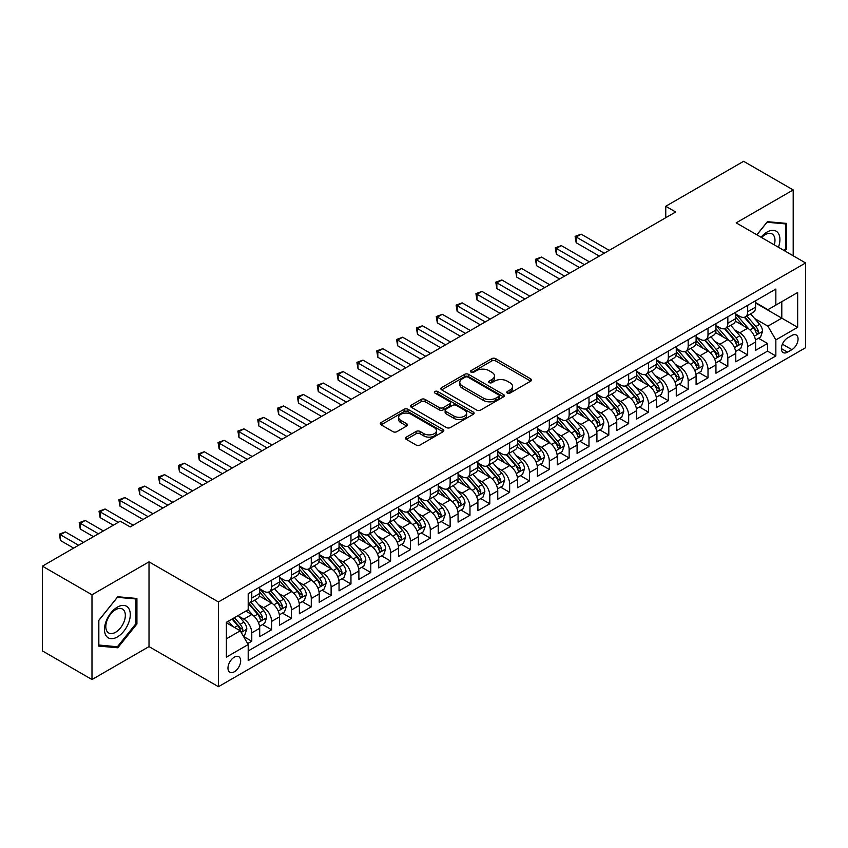 <?xml version="1.0" encoding="UTF-8"?>
<svg xmlns="http://www.w3.org/2000/svg" width="848" height="848" viewBox="0 0 848 848"><rect width="100%" height="100%" fill="white"/><g stroke="black" fill="none" stroke-linecap="round" stroke-linejoin="round"><path stroke-width="1.27" d="M507.316 393.08A1.929 1.113 0 0 0 510.04 393.08L530.731 381.134A2.756 1.59 0 0 0 531.537 380.01A2.756 1.59 0 0 0 530.731 378.886L495.688 358.651A2.756 1.59 0 0 0 491.787 358.651L471.106 370.597A1.929 1.113 0 0 0 470.534 371.392A1.929 1.113 0 0 0 471.106 372.177A1.929 1.113 0 0 0 473.831 372.177L476.502 370.629A8.809 5.088 0 0 1 488.967 370.629L491.893 372.314A8.809 5.088 0 0 1 494.469 375.908A8.809 5.088 0 0 1 491.893 379.512L489.211 381.059A1.929 1.113 0 0 0 488.649 381.844A1.929 1.113 0 0 0 489.211 382.628A1.929 1.113 0 0 0 491.935 382.628L494.617 381.081A8.809 5.088 0 0 1 507.072 381.081L509.998 382.766A8.809 5.088 0 0 1 512.574 386.37A8.809 5.088 0 0 1 509.998 389.963L507.316 391.511A1.929 1.113 0 0 0 506.754 392.295A1.929 1.113 0 0 0 507.316 393.08L507.316 391.511M234.313 671.796A8.978 5.183 120 0 0 240.185 663.889A8.978 5.183 120 0 0 238.807 656.702A8.978 5.183 120 0 0 234.313 657.147A8.978 5.183 120 0 0 228.451 665.055A8.978 5.183 120 0 0 229.829 672.241A8.978 5.183 120 0 0 234.313 671.796M406.319 437.123A2.756 1.59 0 0 0 405.503 438.246A2.756 1.59 0 0 0 406.319 439.37L416.145 445.041A2.756 1.59 0 0 0 420.046 445.041L443.016 431.78A2.756 1.59 0 0 0 443.822 430.657A2.756 1.59 0 0 0 443.016 429.533L407.973 409.298A2.756 1.59 0 0 0 404.072 409.298L381.102 422.558A2.756 1.59 0 0 0 380.296 423.682A2.756 1.59 0 0 0 381.102 424.816L392.974 431.664A2.756 1.59 0 0 0 396.875 431.664L406.701 425.993A2.756 1.59 0 0 0 407.506 424.869A2.756 1.59 0 0 0 406.701 423.746L400.818 420.343A7.367 4.251 0 0 1 398.655 417.333A7.367 4.251 0 0 1 403.203 413.411A7.367 4.251 0 0 1 411.227 414.333L434.303 427.646A7.367 4.251 0 0 1 436.466 430.657A7.367 4.251 0 0 1 431.918 434.589A7.367 4.251 0 0 1 423.883 433.667L420.046 431.441A2.756 1.59 0 0 0 416.145 431.441L406.319 437.123L406.319 439.37M149.015 561.853L91.987 594.787L42.4 566.157L42.4 650.904L91.987 679.534L149.015 646.611L218.445 686.689L218.445 601.942L149.015 561.853L149.015 646.611M793.198 255.789L793.198 189.941L736.17 222.865L805.6 262.954L218.445 601.942M793.198 189.941L743.611 161.311L665.754 206.265L665.754 217.713M42.4 566.157L120.257 521.202L130.179 526.926L675.676 211.989L665.754 206.265M476.703 410.082A2.756 1.59 0 0 0 480.593 410.082L503.574 396.822A2.756 1.59 0 0 0 504.38 395.698A2.756 1.59 0 0 0 503.574 394.574L468.52 374.339A2.756 1.59 0 0 0 464.63 374.339L441.649 387.6A2.756 1.59 0 0 0 440.843 388.723A2.756 1.59 0 0 0 441.649 389.847L476.703 410.082M435.702 393.504A1.929 1.113 0 0 1 437.663 393.769L437.663 391.479L473.29 412.054A2.756 1.59 0 0 1 474.096 413.177A2.756 1.59 0 0 1 473.29 414.301L450.32 427.562A2.756 1.59 0 0 1 446.419 427.562L411.375 407.326L411.375 405.079A2.756 1.59 0 0 0 410.57 406.203A2.756 1.59 0 0 0 411.375 407.326M411.375 405.079L421.212 399.408A2.756 1.59 0 0 1 425.102 399.408L439.317 407.612A2.756 1.59 0 0 0 443.207 407.612L449.737 403.849A2.756 1.59 0 0 0 450.542 402.726A2.756 1.59 0 0 0 449.737 401.602L434.939 393.059A1.929 1.113 0 0 1 434.367 392.264A1.929 1.113 0 0 1 435.565 391.235A1.929 1.113 0 0 1 437.663 391.479M247.658 643.6L251.771 641.226L243.535 636.466M238.86 616.242L243.842 619.125A11.225 6.477 60 0 1 251.771 632.862L259.711 628.283L259.711 636.647L271.604 629.767L262.583 624.563M258.693 604.794L263.675 607.666A11.225 6.477 60 0 1 271.604 621.414L279.543 616.825L279.543 625.188L291.447 618.319L282.416 613.104M278.526 593.335L283.508 596.218A11.225 6.477 60 0 1 291.447 609.956L299.376 605.377L299.376 613.74L311.28 606.871L302.259 601.656M298.369 581.887L303.351 584.76A11.225 6.477 60 0 1 311.28 598.508L319.219 593.929L319.219 602.281L331.112 595.413L322.092 590.197M318.201 570.439L323.183 573.312A11.225 6.477 60 0 1 331.112 587.049L339.052 582.47L339.052 590.833L350.955 583.965L341.924 578.749M338.034 558.98L343.016 561.853A11.225 6.477 60 0 1 350.955 575.601L358.884 571.022L358.884 579.385L370.788 572.506L361.767 567.301M357.877 547.532L362.859 550.405A11.225 6.477 60 0 1 370.788 564.153L378.727 559.563L378.727 567.927L390.621 561.058L381.6 555.843M377.71 536.074L382.692 538.957A11.225 6.477 60 0 1 390.621 552.695L398.56 548.115L398.56 556.479L410.464 549.599L401.433 544.395M397.542 524.626L402.524 527.498A11.225 6.477 60 0 1 410.464 541.247L418.393 536.667L418.393 545.02L430.296 538.151L421.276 532.936M417.386 513.178L422.368 516.05A11.225 6.477 60 0 1 430.296 529.788L438.236 525.209L438.236 533.572L450.129 526.703L441.108 521.488M437.218 501.719L442.2 504.592A11.225 6.477 60 0 1 450.129 518.34L458.068 513.761L458.068 522.114L469.972 515.245L460.941 510.04M457.051 490.271L462.033 493.144A11.225 6.477 60 0 1 469.972 506.881L477.901 502.302L477.901 510.666L489.805 503.797L480.784 498.582M476.894 478.813L481.876 481.696A11.225 6.477 60 0 1 489.805 495.433L497.744 490.854L497.744 499.218L509.648 492.338L500.617 487.134M496.727 467.365L501.709 470.237A11.225 6.477 60 0 1 509.648 483.985L517.577 479.406L517.577 487.759L529.481 480.89L520.449 475.675M516.559 455.906L521.541 458.789A11.225 6.477 60 0 1 529.481 472.527L537.409 467.948L537.409 476.311L549.313 469.442L540.293 464.227M536.402 444.458L541.384 447.331A11.225 6.477 60 0 1 549.313 461.079L557.253 456.5L557.253 464.852L569.156 457.984L560.125 452.779M556.235 433.01L561.217 435.883A11.225 6.477 60 0 1 569.156 449.62L577.085 445.041L577.085 453.404L588.989 446.536L579.958 441.32M576.078 421.551L581.05 424.435A11.225 6.477 60 0 1 588.989 438.172L596.918 433.593L596.918 441.956L608.822 435.077L599.801 429.872M595.911 410.103L600.893 412.976A11.225 6.477 60 0 1 608.822 426.724L616.761 422.134L616.761 430.498L628.665 423.629L619.634 418.414M615.743 398.645L620.725 401.528A11.225 6.477 60 0 1 628.665 415.266L636.594 410.686L636.594 419.05L648.497 412.181L639.466 406.966M635.587 387.197L640.558 390.069A11.225 6.477 60 0 1 648.497 403.818L656.426 399.238L656.426 407.591L668.33 400.722L659.309 395.518M655.419 375.749L660.401 378.621A11.225 6.477 60 0 1 668.33 392.359L676.269 387.78L676.269 396.143L688.173 389.274L679.142 384.059M675.252 364.29L680.234 367.163A11.225 6.477 60 0 1 688.173 380.911L696.102 376.332L696.102 384.695L708.006 377.816L698.985 372.611M695.095 352.842L700.066 355.715A11.225 6.477 60 0 1 708.006 369.463L715.945 364.873L715.945 373.237L727.838 366.368L718.818 361.153M714.928 341.384L719.91 344.267A11.225 6.477 60 0 1 727.838 358.004L735.778 353.425L735.778 361.789L747.682 354.909L747.682 346.556A11.225 6.477 -120 0 0 739.742 332.808L734.76 329.936M738.65 349.705L747.682 354.909M259.711 628.283A11.225 6.477 -120 0 0 251.771 614.535L245.825 611.101M279.543 616.825A11.225 6.477 -120 0 0 271.604 603.087L259.34 596.006M299.376 605.377A11.225 6.477 -120 0 0 291.447 591.639L279.172 584.548M319.219 593.929A11.225 6.477 -120 0 0 311.28 580.18L299.015 573.1M339.052 582.47A11.225 6.477 -120 0 0 331.112 568.732L318.848 561.652M358.884 571.022A11.225 6.477 -120 0 0 350.955 557.274L338.681 550.193M378.727 559.563A11.225 6.477 -120 0 0 370.788 545.826L358.524 538.745M398.56 548.115A11.225 6.477 -120 0 0 390.621 534.367L378.356 527.286M418.393 536.667A11.225 6.477 -120 0 0 410.464 522.919L398.2 515.838M438.236 525.209A11.225 6.477 -120 0 0 430.296 511.471L418.032 504.38M458.068 513.761A11.225 6.477 -120 0 0 450.129 500.013L437.865 492.932M477.901 502.302A11.225 6.477 -120 0 0 469.972 488.565L457.708 481.484M497.744 490.854A11.225 6.477 -120 0 0 489.805 477.106L477.541 470.025M517.577 479.406A11.225 6.477 -120 0 0 509.648 465.658L497.373 458.577M537.409 467.948A11.225 6.477 -120 0 0 529.481 454.21L517.216 447.119M557.253 456.5A11.225 6.477 -120 0 0 549.313 442.751L537.049 435.671M577.085 445.041A11.225 6.477 -120 0 0 569.156 431.303L556.882 424.223M596.918 433.593A11.225 6.477 -120 0 0 588.989 419.845L576.725 412.764M616.761 422.134A11.225 6.477 -120 0 0 608.822 408.397L596.557 401.316M636.594 410.686A11.225 6.477 -120 0 0 628.665 396.949L616.39 389.857M656.426 399.238A11.225 6.477 -120 0 0 648.497 385.49L636.233 378.409M676.269 387.78A11.225 6.477 -120 0 0 668.33 374.042L656.066 366.961M696.102 376.332A11.225 6.477 -120 0 0 688.173 362.584L675.898 355.503M715.945 364.873A11.225 6.477 -120 0 0 708.006 351.136L695.742 344.055M735.778 353.425A11.225 6.477 -120 0 0 727.838 339.677L715.574 332.596M791.915 335.448L787.548 337.96A8.692 5.024 120 0 0 781.867 345.624A8.692 5.024 120 0 0 783.202 352.598A8.692 5.024 120 0 0 787.548 352.164L791.915 349.641A8.692 5.024 120 0 0 797.597 341.988A8.692 5.024 120 0 0 796.261 335.013A8.692 5.024 120 0 0 791.915 335.448M218.445 686.689L805.6 347.701L805.6 262.954M226.384 638.82L240.27 630.806L248.199 644.544L248.199 660.581L775.846 355.948L775.846 339.91L767.906 326.173L754.603 318.488M248.199 644.544L226.384 657.136L226.384 622.326L248.199 609.733L248.199 593.695L775.846 289.062L775.846 305.1L797.661 292.496L797.661 327.317L775.846 339.91M259.711 588.883L263.675 591.173A11.225 6.477 60 0 0 269.282 591.734L277.222 587.155A11.225 6.477 -120 0 0 279.543 582.014L279.543 575.601M279.543 577.435L283.508 579.725A11.225 6.477 60 0 0 289.115 580.276L297.054 575.697A11.225 6.477 -120 0 0 299.376 570.566L299.376 564.143M299.376 565.976L303.351 568.266A11.225 6.477 60 0 0 308.958 568.828L316.887 564.249A11.225 6.477 -120 0 0 319.219 559.108L319.219 552.695M319.219 554.528L323.183 556.818A11.225 6.477 60 0 0 328.791 557.369L336.73 552.79A11.225 6.477 -120 0 0 339.052 547.66L339.052 541.247M339.052 543.08L343.016 545.37A11.225 6.477 60 0 0 348.634 545.921L356.563 541.342A11.225 6.477 -120 0 0 358.884 536.201L358.884 529.788M358.884 531.622L362.859 533.911A11.225 6.477 60 0 0 368.467 534.473L376.395 529.883A11.225 6.477 -120 0 0 378.727 524.753L378.727 518.34M378.727 520.174L382.692 522.463A11.225 6.477 60 0 0 388.299 523.015L396.239 518.435A11.225 6.477 -120 0 0 398.56 513.294L398.56 506.881M398.56 508.715L402.524 511.005A11.225 6.477 60 0 0 408.142 511.567L416.071 506.987A11.225 6.477 -120 0 0 418.393 501.846L418.393 495.433M418.393 497.267L422.368 499.557A11.225 6.477 60 0 0 427.975 500.108L435.904 495.529A11.225 6.477 -120 0 0 438.236 490.398L438.236 483.985M438.236 485.819L442.2 488.109A11.225 6.477 60 0 0 447.808 488.66L455.747 484.081A11.225 6.477 -120 0 0 458.068 478.94L458.068 472.527M458.068 474.361L462.033 476.65A11.225 6.477 60 0 0 467.651 477.212L475.58 472.622A11.225 6.477 -120 0 0 477.901 467.492L477.901 461.079M477.901 462.913L481.876 465.202A11.225 6.477 60 0 0 487.483 465.753L495.412 461.174A11.225 6.477 -120 0 0 497.744 456.033L497.744 449.62M497.744 451.454L501.709 453.744A11.225 6.477 60 0 0 507.316 454.305L515.255 449.726A11.225 6.477 -120 0 0 517.577 444.585L517.577 438.172M517.577 440.006L521.541 442.296A11.225 6.477 60 0 0 527.159 442.847L535.088 438.268A11.225 6.477 -120 0 0 537.409 433.137L537.409 426.724M537.409 428.547L541.384 430.848A11.225 6.477 60 0 0 546.992 431.399L554.931 426.82A11.225 6.477 -120 0 0 557.253 421.679L557.253 415.266M557.253 417.099L561.217 419.389A11.225 6.477 60 0 0 566.824 419.951L574.764 415.361A11.225 6.477 -120 0 0 577.085 410.231L577.085 403.818M577.085 405.651L581.05 407.941A11.225 6.477 60 0 0 586.668 408.492L594.596 403.913A11.225 6.477 -120 0 0 596.918 398.772L596.918 392.359M596.918 394.193L600.893 396.482A11.225 6.477 60 0 0 606.5 397.044L614.44 392.465A11.225 6.477 -120 0 0 616.761 387.324L616.761 380.911M616.761 382.745L620.725 385.034A11.225 6.477 60 0 0 626.333 385.586L634.272 381.006A11.225 6.477 -120 0 0 636.594 375.876L636.594 369.452M636.594 371.286L640.558 373.576A11.225 6.477 60 0 0 646.176 374.138L654.105 369.558A11.225 6.477 -120 0 0 656.426 364.417L656.426 358.004M656.426 359.838L660.401 362.128A11.225 6.477 60 0 0 666.009 362.679L673.948 358.1A11.225 6.477 -120 0 0 676.269 352.969L676.269 346.556M676.269 348.39L680.234 350.68A11.225 6.477 60 0 0 685.841 351.231L693.781 346.652A11.225 6.477 -120 0 0 696.102 341.511L696.102 335.098M696.102 336.932L700.066 339.221A11.225 6.477 60 0 0 705.684 339.783L713.613 335.204A11.225 6.477 -120 0 0 715.945 330.063L715.945 323.65M715.945 325.484L719.91 327.773A11.225 6.477 60 0 0 725.517 328.324L733.456 323.745A11.225 6.477 -120 0 0 735.778 318.604L735.778 312.191M248.199 650.957L767.514 351.136L767.514 343.461L755.61 350.33L755.61 341.977A11.225 6.477 -120 0 0 747.682 328.229L735.407 321.148M735.778 314.025L739.742 316.315A11.225 6.477 -120 0 0 745.35 316.876A11.225 6.477 -120 0 0 747.682 311.735L747.682 305.322M745.35 316.876L753.289 312.297A11.225 6.477 -120 0 0 755.61 307.156L755.61 300.743M251.771 591.628L251.771 598.052A11.225 6.477 60 0 1 249.45 603.182A11.225 6.477 60 0 1 248.199 603.638M249.45 603.182L257.379 598.603A11.225 6.477 -120 0 0 259.711 593.462L259.711 587.049M271.604 580.18L271.604 586.593A11.225 6.477 60 0 1 269.282 591.734M291.447 568.732L291.447 575.145A11.225 6.477 60 0 1 289.115 580.276M311.28 557.274L311.28 563.687A11.225 6.477 60 0 1 308.958 568.828M331.112 545.826L331.112 552.239A11.225 6.477 60 0 1 328.791 557.369M350.955 534.367L350.955 540.78A11.225 6.477 60 0 1 348.634 545.921M370.788 522.919L370.788 529.332A11.225 6.477 60 0 1 368.467 534.473M390.621 511.471L390.621 517.884A11.225 6.477 60 0 1 388.299 523.015M410.464 500.013L410.464 506.426A11.225 6.477 60 0 1 408.142 511.567M430.296 488.565L430.296 494.978A11.225 6.477 60 0 1 427.975 500.108M450.129 477.106L450.129 483.519A11.225 6.477 60 0 1 447.808 488.66M469.972 465.658L469.972 472.071A11.225 6.477 60 0 1 467.651 477.212M489.805 454.21L489.805 460.623A11.225 6.477 60 0 1 487.483 465.753M509.648 442.751L509.648 449.164A11.225 6.477 60 0 1 507.316 454.305M529.481 431.303L529.481 437.716A11.225 6.477 60 0 1 527.159 442.847M549.313 419.845L549.313 426.258A11.225 6.477 60 0 1 546.992 431.399M569.156 408.397L569.156 414.81A11.225 6.477 60 0 1 566.824 419.951M588.989 396.938L588.989 403.362A11.225 6.477 60 0 1 586.668 408.492M608.822 385.49L608.822 391.903A11.225 6.477 60 0 1 606.5 397.044M628.665 374.042L628.665 380.455A11.225 6.477 60 0 1 626.333 385.586M648.497 362.584L648.497 368.997A11.225 6.477 60 0 1 646.176 374.138M668.33 351.136L668.33 357.549A11.225 6.477 60 0 1 666.009 362.679M688.173 339.677L688.173 346.09A11.225 6.477 60 0 1 685.841 351.231M708.006 328.229L708.006 334.642A11.225 6.477 60 0 1 705.684 339.783M727.838 316.781L727.838 323.194A11.225 6.477 60 0 1 725.517 328.324M727.838 358.004L727.838 366.368M708.006 369.463L708.006 377.816M688.173 380.911L688.173 389.274M668.33 392.359L668.33 400.722M648.497 403.818L648.497 412.181M628.665 415.266L628.665 423.629M608.822 426.724L608.822 435.077M588.989 438.172L588.989 446.536M569.156 449.62L569.156 457.984M549.313 461.079L549.313 469.442M529.481 472.527L529.481 480.89M509.648 483.985L509.648 492.338M489.805 495.433L489.805 503.797M469.972 506.881L469.972 515.245M450.129 518.34L450.129 526.703M430.296 529.788L430.296 538.151M410.464 541.247L410.464 549.599M390.621 552.695L390.621 561.058M370.788 564.153L370.788 572.506M350.955 575.601L350.955 583.965M331.112 587.049L331.112 595.413M311.28 598.508L311.28 606.871M291.447 609.956L291.447 618.319M271.604 621.414L271.604 629.767M251.771 632.862L251.771 641.226M240.27 630.806L226.384 622.782M767.906 326.173L781.792 318.148L781.792 301.655L797.661 292.496M755.61 303.033L797.661 327.317M755.61 302.577L767.906 309.679L775.846 305.1M91.987 594.787L91.987 679.534M758.494 338.246L767.514 343.461M767.514 351.136L775.846 355.948M784.888 250.987L786.562 248.909L786.562 223.395L767.419 221.678L756.861 234.811M98.633 646.081L117.777 647.787L136.92 623.98L136.92 598.455L117.777 596.748L98.633 620.556L98.633 646.081M785.566 248.337L786.562 248.909M135.924 623.407L136.92 623.98M115.752 646.621L117.777 647.787M508.09 393.355L509.998 392.253A8.809 5.088 0 0 0 512.574 388.66L512.574 386.37M494.469 375.908L494.469 378.197A8.809 5.088 0 0 1 491.893 381.801L489.985 382.904M530.7 381.155L495.688 360.951A2.756 1.59 0 0 0 491.787 360.951L471.87 372.442M503.532 396.843L468.52 376.629A2.756 1.59 0 0 0 464.63 376.629L441.691 389.868M498.698 396.482A1.929 1.113 0 0 0 499.271 395.698A1.929 1.113 0 0 0 498.698 394.914L467.937 377.148A1.929 1.113 0 0 0 465.213 377.148L462.393 378.78A8.809 5.088 0 0 0 459.807 382.374A8.809 5.088 0 0 0 462.393 385.978L483.413 398.115A8.809 5.088 0 0 0 495.879 398.115L498.698 396.482L498.698 398.772A1.929 1.113 0 0 0 499.271 397.988L499.271 395.698M459.807 382.374L459.807 384.663A8.809 5.088 0 0 0 462.393 388.267L462.393 385.978M498.698 398.772L495.879 400.404A8.809 5.088 0 0 1 483.413 400.404L462.393 388.267M411.418 407.347L421.212 401.698L421.212 399.408M450.542 402.726L450.542 405.015A2.756 1.59 0 0 1 449.737 406.139L443.207 409.902A2.756 1.59 0 0 1 439.317 409.902L425.102 401.698A2.756 1.59 0 0 0 421.212 401.698M437.663 393.769L473.258 414.322M454.062 416.124A7.367 4.251 0 0 0 462.096 417.046A7.367 4.251 0 0 0 466.644 413.124A7.367 4.251 0 0 0 464.481 410.114L456.351 405.418A2.756 1.59 0 0 0 452.461 405.418L445.942 409.181A2.756 1.59 0 0 0 445.126 410.305A2.756 1.59 0 0 0 445.942 411.439L454.062 416.124L454.062 418.414A7.367 4.251 0 0 0 462.096 419.336A7.367 4.251 0 0 0 466.644 415.414L466.644 413.124M445.126 410.305L445.126 412.605A2.756 1.59 0 0 0 445.942 413.729L445.942 411.439M454.062 418.414L445.942 413.729M436.466 430.657L436.466 432.946A7.367 4.251 0 0 1 431.918 436.879A7.367 4.251 0 0 1 423.883 435.957L420.046 433.731A2.756 1.59 0 0 0 416.145 433.731L406.351 439.391M398.655 417.333L398.655 419.622A7.367 4.251 0 0 0 400.818 422.633L400.818 420.343M406.669 426.014L400.818 422.633M442.985 431.802L407.973 411.587A2.756 1.59 0 0 0 404.072 411.587L381.134 424.837M755.441 340.006L760.571 337.048L762.553 331.324A7.431 4.293 -120 0 0 759.66 324.339L750.597 313.845M748.784 328.95L738.036 316.505A21.465 12.391 -120 0 0 735.778 314.152M742.89 325.462L736.87 318.498A17.819 10.282 -120 0 0 735.778 317.3M609.224 250.351L581.156 234.154L576.195 237.016L576.195 242.74L599.303 256.075M744.343 317.279L753.512 327.89A7.431 4.293 60 0 1 756.162 333.01C757.275 334.504 758.07 334.048 758.536 331.642A7.431 4.293 -120 0 0 755.886 326.522L746.823 316.028M744.883 317.11L754.731 328.505A3.784 2.184 60 0 1 755.685 329.989L758.536 331.642M756.162 333.01L756.702 333.889M576.195 242.74L575.103 236.38L604.264 253.213M575.103 236.38L581.156 234.154M778.443 247.277A18.232 10.526 120 0 0 767.016 232.087A18.232 10.526 120 0 0 761.048 237.228M774.277 244.871A13.801 7.971 120 0 0 772.115 233.974A13.801 7.971 120 0 0 765.214 234.663A13.801 7.971 120 0 0 761.599 237.546M756.904 234.832L767.016 222.25L785.566 223.904L785.566 248.634L784.05 250.51M784.336 223.194L785.566 223.904M128.546 623.036A18.232 10.526 120 0 0 123.829 605.419A18.232 10.526 120 0 0 106.212 621.043A18.232 10.526 120 0 0 110.929 638.661A18.232 10.526 120 0 0 128.546 623.036M124.031 621.754A13.801 7.971 120 0 0 122.472 609.044A13.801 7.971 120 0 0 107.124 620.238A13.801 7.971 120 0 0 108.671 632.947A13.801 7.971 120 0 0 124.031 621.754M98.834 645.116L98.834 620.386L117.384 597.31L135.924 598.964L135.924 623.693L117.384 646.77L98.633 644.999M134.694 598.253L135.924 598.964M735.608 351.464L740.739 348.496L742.721 342.772A7.431 4.293 -120 0 0 739.827 335.797L730.764 325.303M728.941 340.408L718.192 327.964A21.465 12.391 -120 0 0 715.945 325.6M723.047 336.91L717.037 329.957A17.819 10.282 -120 0 0 715.945 328.759M589.381 261.809L561.312 245.602L556.362 248.464L556.362 254.188L579.47 267.533M724.51 328.727L733.679 339.348A7.431 4.293 60 0 1 736.329 344.468C737.442 345.963 738.237 345.507 738.703 343.09A7.431 4.293 -120 0 0 736.053 337.97L726.99 327.476M725.051 328.558L734.898 339.963A3.784 2.184 60 0 1 735.852 341.447L738.703 343.09M736.329 344.468L736.87 345.348M556.362 254.188L555.27 247.839L584.42 264.671M555.27 247.839L561.312 245.602M715.776 362.912L720.895 359.955L722.878 354.231A7.431 4.293 -120 0 0 719.984 347.245L710.921 336.751M709.108 351.856L698.36 339.412A21.465 12.391 -120 0 0 696.102 337.059M703.215 348.369L697.204 341.405A17.819 10.282 -120 0 0 696.102 340.207M569.549 273.257L541.48 257.05L536.519 259.912L536.519 265.647L559.627 278.981M704.667 340.186L713.836 350.796A7.431 4.293 60 0 1 716.486 355.916C717.609 357.411 718.394 356.955 718.871 354.538A7.431 4.293 -120 0 0 716.221 349.418L707.158 338.924M705.207 340.006L715.055 351.411A3.784 2.184 60 0 1 716.019 352.895L718.871 354.538M716.486 355.916L717.026 356.796M536.519 265.647L535.427 259.287L564.588 276.119M535.427 259.287L541.48 257.05M695.932 374.36L701.063 371.403L703.045 365.679A7.431 4.293 -120 0 0 700.151 358.693L691.088 348.21M689.276 363.315L678.527 350.871A21.465 12.391 -120 0 0 676.269 348.507M683.382 359.817L677.361 352.863A17.819 10.282 -120 0 0 676.269 351.666M549.716 284.705L521.647 268.509L516.686 271.371L516.686 277.095L539.794 290.44M684.834 351.634L694.003 362.244A7.431 4.293 60 0 1 696.653 367.375C697.766 368.869 698.561 368.403 699.028 365.997A7.431 4.293 -120 0 0 696.378 360.877L687.315 350.383M685.375 351.464L695.222 362.87A3.784 2.184 60 0 1 696.176 364.343L699.028 365.997M696.653 367.375L697.194 368.255M516.686 277.095L515.595 270.735L544.755 287.578M515.595 270.735L521.647 268.509M676.1 385.819L681.23 382.861L683.212 377.127A7.431 4.293 -120 0 0 680.319 370.152L671.256 359.658M669.432 374.763L658.684 362.319A21.465 12.391 -120 0 0 656.426 359.965M663.539 371.276L657.529 364.311A17.819 10.282 -120 0 0 656.426 363.114M529.873 296.164L501.804 279.957L496.854 282.819L496.854 288.543L519.962 301.888M665.002 363.092L674.171 373.703A7.431 4.293 60 0 1 676.821 378.823C677.934 380.317 678.729 379.862 679.195 377.445A7.431 4.293 -120 0 0 676.545 372.325L667.482 361.831M665.542 362.912L675.39 374.318A3.784 2.184 60 0 1 676.344 375.802L679.195 377.445M676.821 378.823L677.361 379.703M496.854 288.543L495.762 282.193L524.912 299.026M495.762 282.193L501.804 279.957M656.267 397.267L661.387 394.309L663.369 388.585A7.431 4.293 -120 0 0 660.475 381.6L651.412 371.106M649.6 386.222L638.851 373.777A21.465 12.391 -120 0 0 636.594 371.413M643.706 382.724L637.696 375.759A17.819 10.282 -120 0 0 636.594 374.572M510.04 307.612L481.971 291.415L477.011 294.277L477.011 300.001L500.119 313.347M645.158 374.54L654.327 385.151A7.431 4.293 60 0 1 656.977 390.271C658.101 391.765 658.885 391.31 659.362 388.903A7.431 4.293 -120 0 0 656.712 383.784L647.649 373.29M645.699 374.371L655.546 385.766A3.784 2.184 60 0 1 656.5 387.25L659.362 388.903M656.977 390.271L657.518 391.151M477.011 300.001L475.919 293.641L505.079 310.474M475.919 293.641L481.971 291.415M636.424 408.725L641.554 405.757L643.537 400.033A7.431 4.293 -120 0 0 640.643 393.059L631.58 382.565M629.767 397.67L619.019 385.225A21.465 12.391 -120 0 0 616.761 382.861M623.863 394.182L617.853 387.218A17.819 10.282 -120 0 0 616.761 386.02M490.208 319.071L462.139 302.863L457.178 305.725L457.178 311.449L480.286 324.795M625.326 385.988L634.495 396.61A7.431 4.293 60 0 1 637.145 401.729C638.258 403.224 639.053 402.768 639.519 400.351A7.431 4.293 -120 0 0 636.869 395.232L627.806 384.738M625.866 385.819L635.714 397.224A3.784 2.184 60 0 1 636.668 398.708L639.519 400.351M637.145 401.729L637.685 402.609M457.178 311.449L456.086 305.1L485.247 321.933M456.086 305.1L462.139 302.863M616.591 420.173L621.722 417.216L623.704 411.492A7.431 4.293 -120 0 0 620.81 404.507L611.747 394.013M609.924 409.118L599.176 396.673A21.465 12.391 -120 0 0 596.918 394.32M604.03 405.63L598.02 398.666A17.819 10.282 -120 0 0 596.918 397.468M470.364 330.519L442.296 314.311L437.335 317.173L437.335 322.908L460.453 336.243M605.493 397.447L614.652 408.058A7.431 4.293 60 0 1 617.312 413.177C618.425 414.672 619.22 414.216 619.687 411.81A7.431 4.293 -120 0 0 617.037 406.68L607.974 396.186M606.034 397.267L615.881 408.672A3.784 2.184 60 0 1 616.835 410.156L619.687 411.81M617.312 413.177L617.853 414.057M437.335 322.908L436.254 316.548L465.404 333.381M436.254 316.548L442.296 314.311M596.759 431.621L601.879 428.664L603.861 422.94A7.431 4.293 -120 0 0 600.967 415.965L591.904 405.471M590.091 420.576L579.343 408.132A21.465 12.391 -120 0 0 577.085 405.768M584.198 417.078L578.188 410.125A17.819 10.282 -120 0 0 577.085 408.927M450.532 341.977L422.463 325.77L417.502 328.632L417.502 334.356L440.61 347.701M585.65 408.895L594.819 419.506A7.431 4.293 60 0 1 597.469 424.636C598.593 426.131 599.377 425.664 599.854 423.258A7.431 4.293 -120 0 0 597.204 418.138L588.141 407.644M586.191 408.725L596.038 420.131A3.784 2.184 60 0 1 596.992 421.604L599.854 423.258M597.469 424.636L598.01 425.516M417.502 334.356L416.41 327.996L445.571 344.839M416.41 327.996L422.463 325.77M576.916 443.08L582.046 440.123L584.028 434.388A7.431 4.293 -120 0 0 581.134 427.413L572.071 416.919M570.259 432.024L559.51 419.58A21.465 12.391 -120 0 0 557.253 417.227M564.355 428.537L558.344 421.573A17.819 10.282 -120 0 0 557.253 420.375M430.699 353.425L402.63 337.218L397.67 340.08L397.67 345.814L420.778 359.149M565.817 420.354L574.986 430.964A7.431 4.293 60 0 1 577.636 436.084C578.749 437.579 579.544 437.123 580.011 434.706A7.431 4.293 -120 0 0 577.361 429.586L568.298 419.092M566.358 420.173L576.205 431.579A3.784 2.184 60 0 1 577.159 433.063L580.011 434.706M577.636 436.084L578.177 436.964M397.67 345.814L396.578 339.454L425.738 356.287M396.578 339.454L402.63 337.218M557.083 454.528L562.213 451.571L564.196 445.847A7.431 4.293 -120 0 0 561.302 438.861L552.239 428.367M550.416 443.483L539.667 431.038A21.465 12.391 -120 0 0 537.409 428.675M544.522 439.985L538.512 433.031A17.819 10.282 -120 0 0 537.409 431.833M410.856 364.873L382.787 348.676L377.826 351.538L377.826 357.262L400.934 370.608M545.985 431.802L555.143 442.412A7.431 4.293 60 0 1 557.793 447.532C558.917 449.027 559.712 448.571 560.178 446.165A7.431 4.293 -120 0 0 557.528 441.045L548.465 430.551M546.515 431.632L556.373 443.038A3.784 2.184 60 0 1 557.327 444.511L560.178 446.165M557.793 447.532L558.334 448.422M377.826 357.262L376.745 350.902L405.895 367.735M376.745 350.902L382.787 348.676M537.25 465.987L542.37 463.029L544.352 457.295A7.431 4.293 -120 0 0 541.459 450.32L532.396 439.826M530.583 454.931L519.835 442.486A21.465 12.391 -120 0 0 517.577 440.123M524.689 451.443L518.679 444.479A17.819 10.282 -120 0 0 517.577 443.281M391.023 376.332L362.955 360.124L357.994 362.986L357.994 368.71L381.102 382.056M526.142 443.25L535.311 453.871A7.431 4.293 60 0 1 537.961 458.991C539.084 460.485 539.869 460.029 540.346 457.613A7.431 4.293 -120 0 0 537.696 452.493L528.633 441.999M526.682 443.08L536.53 454.486A3.784 2.184 60 0 1 537.484 455.97L540.346 457.613M537.961 458.991L538.501 459.87M357.994 368.71L356.902 362.361L386.063 379.194M356.902 362.361L362.955 360.124M517.407 477.435L522.538 474.477L524.52 468.753A7.431 4.293 -120 0 0 521.626 461.768L512.563 451.274M510.75 466.379L500.002 453.934A21.465 12.391 -120 0 0 497.744 451.581M504.846 462.891L498.836 455.927A17.819 10.282 -120 0 0 497.744 454.729M371.18 387.78L343.122 371.572L338.161 374.445L338.161 380.169L361.269 393.504M506.309 454.708L515.478 465.319A7.431 4.293 60 0 1 518.128 470.439C519.241 471.933 520.036 471.477 520.502 469.071A7.431 4.293 -120 0 0 517.852 463.941L508.789 453.457M506.85 454.528L516.697 465.934A3.784 2.184 60 0 1 517.651 467.418L520.502 469.071M518.128 470.439L518.669 471.318M338.161 380.169L337.069 373.809L366.23 390.642M337.069 373.809L343.122 371.572M497.575 488.893L502.705 485.925L504.687 480.201A7.431 4.293 -120 0 0 501.793 473.226L492.72 462.732M490.907 477.837L480.159 465.393A21.465 12.391 -120 0 0 477.901 463.029M485.014 474.339L479.003 467.386A17.819 10.282 -120 0 0 477.901 466.188M351.348 399.238L323.279 383.031L318.318 385.893L318.318 391.617L341.426 404.962M486.476 466.156L495.635 476.777A7.431 4.293 60 0 1 498.285 481.897C499.408 483.392 500.203 482.925 500.67 480.519A7.431 4.293 -120 0 0 498.02 475.399L488.957 464.905M487.006 465.987L496.864 477.392A3.784 2.184 60 0 1 497.818 478.876L500.67 480.519M498.285 481.897L498.825 482.777M318.318 391.617L317.226 385.268L346.387 402.1M317.226 385.268L323.279 383.031M477.742 500.341L482.862 497.384L484.844 491.649A7.431 4.293 -120 0 0 481.95 484.674L472.887 474.18M471.075 489.285L460.326 476.841A21.465 12.391 -120 0 0 458.068 474.488M465.181 485.798L459.171 478.834A17.819 10.282 -120 0 0 458.068 477.636M331.515 410.686L303.446 394.479L298.485 397.341L298.485 403.076L321.593 416.41M466.633 477.615L475.802 488.225A7.431 4.293 60 0 1 478.452 493.345C479.565 494.84 480.36 494.384 480.837 491.967A7.431 4.293 -120 0 0 478.187 486.847L469.124 476.353M467.174 477.435L477.021 488.84A3.784 2.184 60 0 1 477.975 490.324L480.837 491.967M478.452 493.345L478.993 494.225M298.485 403.076L297.394 396.716L326.554 413.548M297.394 396.716L303.446 394.479M457.899 511.789L463.029 508.832L465.011 503.108A7.431 4.293 -120 0 0 462.118 496.122L453.055 485.628M451.231 500.744L440.483 488.3A21.465 12.391 -120 0 0 438.236 485.936M445.338 497.246L439.328 490.292A17.819 10.282 -120 0 0 438.236 489.095M311.672 422.134L283.614 405.938L278.653 408.8L278.653 414.524L301.761 427.869M446.801 489.063L455.97 499.673A7.431 4.293 60 0 1 458.62 504.793C459.733 506.288 460.528 505.832 460.994 503.426A7.431 4.293 -120 0 0 458.344 498.306L449.281 487.812M447.341 488.893L457.189 500.299A3.784 2.184 60 0 1 458.143 501.772L460.994 503.426M458.62 504.793L459.16 505.684M278.653 414.524L277.561 408.164L306.722 425.007M277.561 408.164L283.614 405.938M438.066 523.248L443.197 520.29L445.179 514.556A7.431 4.293 -120 0 0 442.274 507.581L433.211 497.087M431.399 512.192L420.65 499.748A21.465 12.391 -120 0 0 418.393 497.384M425.505 508.705L419.495 501.74A17.819 10.282 -120 0 0 418.393 500.543M291.839 433.593L263.77 417.386L258.81 420.248L258.81 425.972L281.918 439.317M426.968 500.511L436.126 511.132A7.431 4.293 60 0 1 438.776 516.252C439.9 517.746 440.695 517.291 441.161 514.874A7.431 4.293 -120 0 0 438.511 509.754L429.448 499.26M427.498 500.341L437.356 511.747A3.784 2.184 60 0 1 438.31 513.231L441.161 514.874M438.776 516.252L439.317 517.132M258.81 425.972L257.718 419.622L286.878 436.455M257.718 419.622L263.77 417.386M418.234 534.696L423.353 531.738L425.336 526.014A7.431 4.293 -120 0 0 422.442 519.029L413.379 508.535M411.566 523.64L400.818 511.196A21.465 12.391 -120 0 0 398.56 508.842M405.673 520.153L399.662 513.188A17.819 10.282 -120 0 0 398.56 511.991M272.007 445.041L243.938 428.844L238.977 431.706L238.977 437.43L262.085 450.765M407.125 511.969L416.294 522.58A7.431 4.293 60 0 1 418.944 527.7C420.057 529.194 420.852 528.739 421.329 526.332A7.431 4.293 -120 0 0 418.679 521.213L409.616 510.719M407.665 511.8L417.513 523.195A3.784 2.184 60 0 1 418.467 524.679L421.329 526.332M418.944 527.7L419.484 528.58M238.977 437.43L237.885 431.07L267.046 447.903M237.885 431.07L243.938 428.844M398.39 546.154L403.521 543.186L405.503 537.462A7.431 4.293 -120 0 0 402.609 530.488L393.546 519.994M391.723 535.099L380.975 522.654A21.465 12.391 -120 0 0 378.727 520.29M385.829 531.601L379.819 524.647A17.819 10.282 -120 0 0 378.727 523.449M252.163 456.5L224.105 440.292L219.144 443.154L219.144 448.878L242.252 462.224M387.292 523.417L396.461 534.039A7.431 4.293 60 0 1 399.111 539.158C400.224 540.653 401.019 540.197 401.486 537.78A7.431 4.293 -120 0 0 398.836 532.661L389.773 522.167M387.833 523.248L397.68 534.653A3.784 2.184 60 0 1 398.634 536.137L401.486 537.78M399.111 539.158L399.652 540.038M219.144 448.878L218.053 442.529L247.213 459.362M218.053 442.529L224.105 440.292M378.558 557.602L383.678 554.645L385.67 548.921A7.431 4.293 -120 0 0 382.766 541.936L373.703 531.442M371.89 546.547L361.142 534.102A21.465 12.391 -120 0 0 358.884 531.749M365.997 543.059L359.987 536.095A17.819 10.282 -120 0 0 358.884 534.897M232.331 467.948L204.262 451.74L199.301 454.602L199.301 460.337L222.409 473.672M367.46 534.876L376.618 545.487A7.431 4.293 60 0 1 379.268 550.606C380.392 552.101 381.187 551.645 381.653 549.228A7.431 4.293 -120 0 0 379.003 544.109L369.94 533.615M367.99 534.696L377.848 546.101A3.784 2.184 60 0 1 378.802 547.585L381.653 549.228M379.268 550.606L379.809 551.486M199.301 460.337L198.209 453.977L227.37 470.81M198.209 453.977L204.262 451.74M358.725 569.05L363.845 566.093L365.827 560.369A7.431 4.293 -120 0 0 362.933 553.384L353.87 542.9M352.058 558.005L341.309 545.561A21.465 12.391 -120 0 0 339.052 543.197M346.164 554.507L340.154 547.554A17.819 10.282 -120 0 0 339.052 546.356M212.498 479.396L184.429 463.199L179.469 466.061L179.469 471.785L202.577 485.13M347.616 546.324L356.785 556.935A7.431 4.293 60 0 1 359.435 562.065C360.548 563.56 361.343 563.093 361.82 560.687A7.431 4.293 -120 0 0 359.17 555.567L350.107 545.073M348.157 546.154L358.004 557.56A3.784 2.184 60 0 1 358.958 559.033L361.82 560.687M359.435 562.065L359.976 562.945M179.469 471.785L178.377 465.425L207.537 482.268M178.377 465.425L184.429 463.199M338.882 580.509L344.012 577.552L345.995 571.817A7.431 4.293 -120 0 0 343.101 564.842L334.038 554.348M332.215 569.453L321.466 557.009A21.465 12.391 -120 0 0 319.219 554.656M326.321 565.966L320.311 559.002A17.819 10.282 -120 0 0 319.219 557.804M192.655 490.854L164.586 474.647L159.636 477.509L159.636 483.233L182.744 496.578M327.784 557.783L336.953 568.393A7.431 4.293 60 0 1 339.603 573.513C340.716 575.008 341.511 574.552 341.977 572.135A7.431 4.293 -120 0 0 339.327 567.015L330.264 556.521M328.324 557.602L338.172 569.008A3.784 2.184 60 0 1 339.126 570.492L341.977 572.135M339.603 573.513L340.143 574.393M159.636 483.233L158.544 476.883L187.705 493.716M158.544 476.883L164.586 474.647M319.049 591.957L324.169 589L326.162 583.276A7.431 4.293 -120 0 0 323.258 576.29L314.195 565.796M312.382 580.912L301.634 568.467A21.465 12.391 -120 0 0 299.376 566.104M306.488 577.414L300.478 570.45A17.819 10.282 -120 0 0 299.376 569.262M172.822 502.302L144.754 486.105L139.793 488.967L139.793 494.691L162.901 508.037M307.941 569.231L317.11 579.841A7.431 4.293 60 0 1 319.76 584.961C320.883 586.456 321.678 586 322.145 583.594A7.431 4.293 -120 0 0 319.495 578.474L310.432 567.98M308.481 569.061L318.339 580.456A3.784 2.184 60 0 1 319.293 581.94L322.145 583.594M319.76 584.961L320.3 585.841M139.793 494.691L138.701 488.331L167.862 505.164M138.701 488.331L144.754 486.105M299.217 603.416L304.337 600.448L306.319 594.724A7.431 4.293 -120 0 0 303.425 587.749L294.362 577.255M292.549 592.36L281.801 579.915A21.465 12.391 -120 0 0 279.543 577.552M286.656 588.872L280.635 581.908A17.819 10.282 -120 0 0 279.543 580.71M152.99 513.761L124.921 497.553L119.96 500.415L119.96 506.139L143.068 519.485M288.108 580.679L297.277 591.3A7.431 4.293 60 0 1 299.927 596.42C301.04 597.914 301.835 597.458 302.312 595.042A7.431 4.293 -120 0 0 299.662 589.922L290.588 579.428M288.649 580.509L298.496 591.915A3.784 2.184 60 0 1 299.45 593.399L302.312 595.042M299.927 596.42L300.468 597.299M119.96 506.139L118.868 499.79L148.029 516.623M118.868 499.79L124.921 497.553M279.374 614.864L284.504 611.906L286.486 606.182A7.431 4.293 -120 0 0 283.592 599.197L274.529 588.703M272.706 603.808L261.958 591.363A21.465 12.391 -120 0 0 259.711 589.01M266.813 600.32L260.802 593.356A17.819 10.282 -120 0 0 259.711 592.158M133.147 525.209L105.078 509.001L100.128 511.863L100.128 517.598L113.314 525.209M268.275 592.137L277.444 602.748A7.431 4.293 60 0 1 280.094 607.868C281.207 609.362 282.002 608.906 282.469 606.5A7.431 4.293 -120 0 0 279.819 601.37L270.756 590.876M268.816 591.957L278.663 603.363A3.784 2.184 60 0 1 279.617 604.847L282.469 606.5M280.094 607.868L280.635 608.747M100.128 517.598L99.036 511.238L118.275 522.347M99.036 511.238L105.078 509.001M259.541 626.312L264.661 623.354L266.643 617.63A7.431 4.293 -120 0 0 263.749 610.655L254.686 600.161M252.874 615.266L248.125 609.765M246.98 611.768L246.206 610.878M103.392 530.933L85.245 520.46L80.284 523.322L80.284 529.046L93.481 536.667M248.432 603.585L257.601 614.196A7.431 4.293 60 0 1 260.251 619.326C261.375 620.821 262.17 620.354 262.636 617.948A7.431 4.293 -120 0 0 259.986 612.828L250.923 602.334M248.973 603.416L258.831 614.821A3.784 2.184 60 0 1 259.785 616.295L262.636 617.948M260.251 619.326L260.792 620.206M80.284 529.046L79.193 522.686L98.432 533.795M79.193 522.686L85.245 520.46M243.143 635.788L244.828 634.813L246.81 629.078A7.431 4.293 -120 0 0 243.917 622.103L238.214 615.5M232.882 626.534L228.292 621.224M227.147 623.227L226.384 622.347M83.56 542.391L65.413 531.908L60.452 534.77L60.452 540.505L73.638 548.115M232.066 619.051L237.769 625.654A7.431 4.293 60 0 1 240.419 630.774C241.532 632.269 242.327 631.813 242.804 629.396A7.431 4.293 -120 0 0 240.143 624.276L234.44 617.673M232.522 618.786L238.988 626.269A3.784 2.184 60 0 1 239.942 627.753L242.804 629.396M240.419 630.774L240.959 631.654M60.452 540.505L59.36 534.145L78.599 545.253M59.36 534.145L65.413 531.908M243.842 619.125L251.771 614.535M263.675 607.666L271.604 603.087M283.508 596.218L291.447 591.639M303.351 584.76L311.28 580.18M323.183 573.312L331.112 568.732M343.016 561.853L350.955 557.274M362.859 550.405L370.788 545.826M382.692 538.957L390.621 534.367M402.524 527.498L410.464 522.919M422.368 516.05L430.296 511.471M442.2 504.592L450.129 500.013M462.033 493.144L469.972 488.565M481.876 481.696L489.805 477.106M501.709 470.237L509.648 465.658M521.541 458.789L529.481 454.21M541.384 447.331L549.313 442.751M561.217 435.883L569.156 431.303M581.05 424.435L588.989 419.845M600.893 412.976L608.822 408.397M620.725 401.528L628.665 396.949M640.558 390.069L648.497 385.49M660.401 378.621L668.33 374.042M680.234 367.163L688.173 362.584M700.066 355.715L708.006 351.136M719.91 344.267L727.838 339.677M739.742 332.808L747.682 328.229M747.682 311.735L755.61 307.156M251.771 598.052L259.711 593.462M271.604 586.593L279.543 582.014M291.447 575.145L299.376 570.566M311.28 563.687L319.219 559.108M331.112 552.239L339.052 547.66M350.955 540.78L358.884 536.201M370.788 529.332L378.727 524.753M390.621 517.884L398.56 513.294M410.464 506.426L418.393 501.846M430.296 494.978L438.236 490.398M450.129 483.519L458.068 478.94M469.972 472.071L477.901 467.492M489.805 460.623L497.744 456.033M509.648 449.164L517.577 444.585M529.481 437.716L537.409 433.137M549.313 426.258L557.253 421.679M569.156 414.81L577.085 410.231M588.989 403.362L596.918 398.772M608.822 391.903L616.761 387.324M628.665 380.455L636.594 375.876M648.497 368.997L656.426 364.417M668.33 357.549L676.269 352.969M688.173 346.09L696.102 341.511M708.006 334.642L715.945 330.063M727.838 323.194L735.778 318.604M747.682 346.556L755.61 341.977M782.397 344.15L791.915 349.641M781.4 348.613L787.548 352.164M509.998 392.253L509.998 389.963M489.211 382.628L489.211 381.059M491.893 381.801L491.893 379.512M471.106 372.177L471.106 370.597M491.787 360.951L491.787 358.651M495.688 360.951L495.688 358.651M530.731 381.134L530.731 378.886M441.649 389.847L441.649 387.6M464.63 376.629L464.63 374.339M468.52 376.629L468.52 374.339M503.574 396.822L503.574 394.574M483.413 400.404L483.413 398.115M495.879 400.404L495.879 398.115M425.102 401.698L425.102 399.408M439.317 409.902L439.317 407.612M443.207 409.902L443.207 407.612M449.737 406.139L449.737 403.849M473.29 414.301L473.29 412.054M416.145 433.731L416.145 431.441M420.046 433.731L420.046 431.441M423.883 435.957L423.883 433.667M406.701 425.993L406.701 423.746M381.102 424.816L381.102 422.558M404.072 411.587L404.072 409.298M407.973 411.587L407.973 409.298M443.016 431.78L443.016 429.533M754.317 336.2L762.511 331.462M738.036 316.505L739.053 315.922M755.886 326.522L759.66 324.339M749.961 329.936L753.512 327.89M734.474 347.648L742.668 342.921M718.192 327.964L719.221 327.37M736.053 337.97L739.827 335.797M730.128 341.394L733.679 339.348M714.641 359.096L722.835 354.369M698.36 339.412L699.377 338.829M716.221 349.418L719.984 347.245M710.295 352.842L713.836 350.796M694.798 370.555L702.992 365.827M678.527 350.871L679.545 350.277M696.378 360.877L700.151 358.693M690.452 364.301L694.003 362.244M674.966 382.003L683.159 377.275M658.684 362.319L659.712 361.725M676.545 372.325L680.319 370.152M670.62 375.749L674.171 373.703M655.133 393.461L663.327 388.723M638.851 373.777L639.869 373.184M656.712 383.784L660.475 381.6M650.787 387.197L654.327 385.151M635.29 404.909L643.484 400.182M619.019 385.225L620.036 384.632M636.869 395.232L640.643 393.059M630.944 398.655L634.495 396.61M615.457 416.357L623.651 411.63M599.176 396.673L600.204 396.09M617.037 406.68L620.81 404.507M611.111 410.103L614.652 408.058M595.625 427.816L603.818 423.088M579.343 408.132L580.361 407.538M597.204 418.138L600.967 415.965M591.279 421.562L594.819 419.506M575.781 439.264L583.975 434.536M559.51 419.58L560.528 418.997M577.361 429.586L581.134 427.413M571.435 433.01L574.986 430.964M555.949 450.723L564.143 445.984M539.667 431.038L540.695 430.445M557.528 441.045L561.302 438.861M551.603 444.458L555.143 442.412M536.116 462.171L544.31 457.443M519.835 442.486L520.852 441.893M537.696 452.493L541.459 450.32M531.77 455.917L535.311 453.871M516.273 473.629L524.467 468.891M500.002 453.934L501.02 453.351M517.852 463.941L521.626 461.768M511.927 467.365L515.478 465.319M496.44 485.077L504.634 480.35M480.159 465.393L481.187 464.799M498.02 475.399L501.793 473.226M492.094 478.823L495.635 476.777M476.608 496.525L484.802 491.798M460.326 476.841L461.344 476.258M478.187 486.847L481.95 484.674M472.262 490.271L475.802 488.225M456.765 507.984L464.958 503.246M440.483 488.3L441.511 487.706M458.344 498.306L462.118 496.122M452.419 501.719L455.97 499.673M436.932 519.432L445.126 514.704M420.65 499.748L421.679 499.154M438.511 509.754L442.274 507.581M432.586 513.178L436.126 511.132M417.099 530.89L425.293 526.152M400.818 511.196L401.835 510.613M418.679 521.213L422.442 519.029M412.753 524.626L416.294 522.58M397.256 542.338L405.45 537.611M380.975 522.654L382.003 522.061M398.836 532.661L402.609 530.488M392.91 536.084L396.461 534.039M377.424 553.786L385.617 549.059M361.142 534.102L362.16 533.519M379.003 544.109L382.766 541.936M373.078 547.532L376.618 545.487M357.591 565.245L365.785 560.517M341.309 545.561L342.327 544.967M359.17 555.567L362.933 553.384M353.234 558.991L356.785 556.935M337.748 576.693L345.942 571.965M321.466 557.009L322.494 556.415M339.327 567.015L343.101 564.842M333.402 570.439L336.953 568.393M317.915 588.152L326.109 583.413M301.634 568.467L302.651 567.874M319.495 578.474L323.258 576.29M313.569 581.887L317.11 579.841M298.083 599.6L306.276 594.872M281.801 579.915L282.819 579.322M299.662 589.922L303.425 587.749M293.726 593.346L297.277 591.3M278.239 611.048L286.433 606.32M261.958 591.363L262.986 590.78M279.819 601.37L283.592 599.197M273.893 604.794L277.444 602.748M258.407 622.506L266.601 617.779M259.986 612.828L263.749 610.655M254.061 616.252L257.601 614.196M241.214 632.438L246.768 629.227M240.143 624.276L243.917 622.103M234.557 627.509L237.769 625.654"/></g></svg>
